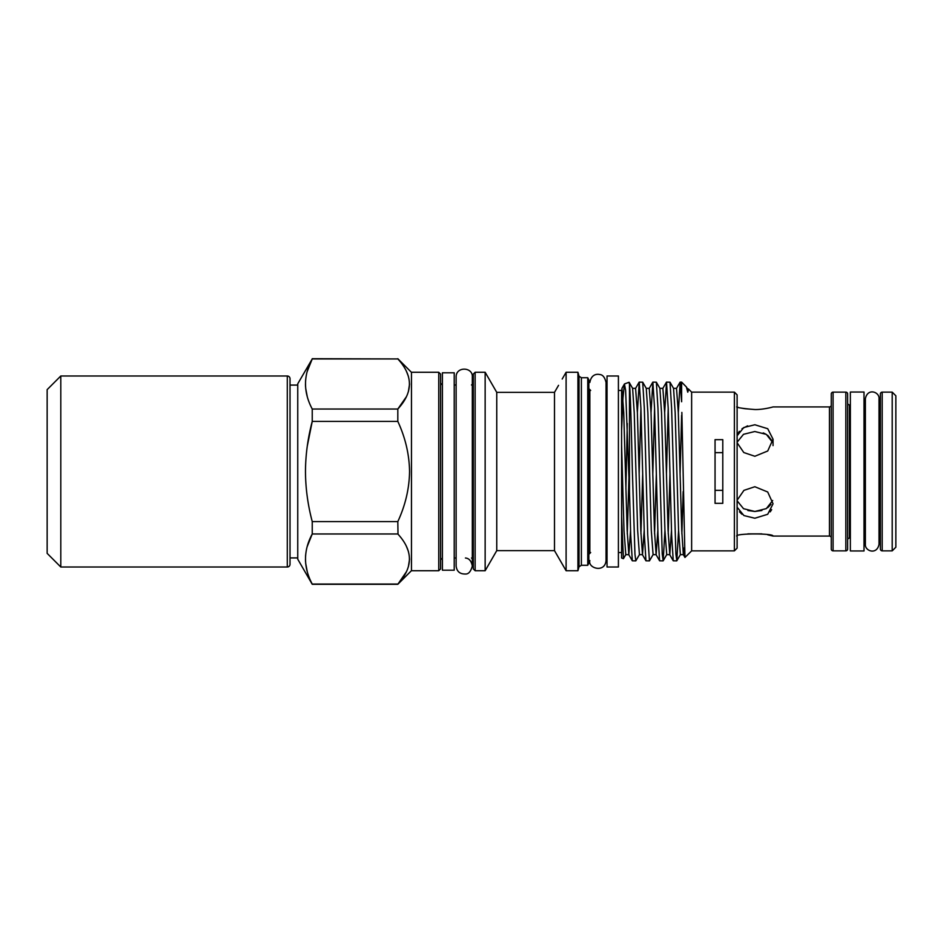 <?xml version="1.0" encoding="UTF-8"?>
<svg xmlns="http://www.w3.org/2000/svg" width="943" height="943" viewBox="0 0 943 943"><rect width="100%" height="100%" fill="white"/><g stroke="black" fill="none" stroke-linecap="round" stroke-linejoin="round"><path stroke-width="1.41" d="M60.8 567.014L47.15 553.364L47.15 389.636L60.8 375.986L60.8 567.014L287.297 567.014A2.735 2.735 0 0 0 290.031 564.279L290.031 471.5M60.8 375.986L287.297 375.986A2.735 2.735 0 0 1 290.031 378.721L290.031 564.279M715.053 490.348L722.786 490.348M406.362 571.823L397.816 584.295L312.239 584.295L297.752 559.211L297.752 383.789L312.239 358.929C303.281 375.55 303.281 392.241 312.239 409.026L397.816 409.026C413.27 392.371 413.27 375.679 397.816 358.929L398.005 359.13M307.265 446.192L312.239 421.403C307.831 438.035 305.567 454.738 305.473 471.5L305.473 471.441M406.362 396.791L397.816 409.026L397.816 421.403L312.239 421.403L312.239 409.026M307.253 396.59L305.673 388.245M305.556 386.677L305.473 384.379M305.556 381.278L305.662 379.805M307.265 371.353L312.239 358.929L397.816 358.929L312.239 358.705M406.362 371.177L408.39 376.304M409.557 383.978L408.39 391.651M305.473 471.5C305.556 488.132 307.807 504.823 312.239 521.597L397.816 521.597C405.384 505.283 409.297 488.592 409.557 471.5C409.286 454.385 405.372 437.693 397.816 421.403M438.754 570.739L411.466 570.739L411.466 372.261L438.754 372.261L440.57 374.076L440.57 568.924L438.754 570.739L438.754 372.261M562.193 379.027L566.106 372.261L566.106 570.739L577.929 570.739L577.929 372.261L566.106 372.261M554.496 392.359L496.749 392.359L496.749 550.641L554.496 550.641L554.496 392.359L558.551 385.333M587.748 565.281L587.748 377.719L588.845 379.899L588.845 563.101L587.748 565.281L581.383 565.281L579.026 566.755L579.026 376.245L577.929 372.261M496.749 550.641L485.15 570.739L485.15 372.261L475.142 372.261L475.142 570.739L473.315 568.924L473.315 374.076L475.142 372.261M581.383 565.281L581.383 377.719L579.026 376.245M734.385 392.135L737.12 394.858L737.12 548.142L734.385 550.865L734.385 392.135L691.632 392.135L688.673 389.176L687.765 392.205L687.188 388.351L688.673 389.176M734.385 550.865L691.632 550.865L691.632 392.135M715.053 439.662L715.053 503.338L722.786 503.338L722.786 439.662L715.053 439.662M691.632 550.865L684.96 557.466L681.86 412.409M681.624 382.127L680.151 382.127L681.624 401.753L681.624 382.127L686.398 386.984L687.765 392.205M680.08 474.129L681.624 415.38M680.151 382.127L678.312 412.574M666.442 474.129L668.21 408.189M676.732 560.873L673.243 560.802L671.628 534.693L668.21 408.307L666.512 382.127L670.001 382.198L671.616 408.307L675.883 554.071L676.815 560.802L678.583 530.426M666.512 382.127L664.662 412.574M652.792 474.129L654.572 408.189M663.094 560.873L659.605 560.802L657.978 534.693L654.572 408.307L652.862 382.127L656.352 382.198L657.978 408.307L662.234 554.071L663.177 560.802L664.933 530.426M652.862 382.127L651.024 412.574M639.154 474.129L640.922 408.189M649.444 560.873L645.955 560.802L644.34 534.693L640.922 408.307L639.224 382.127L642.702 382.198L644.328 408.307L647.735 534.693L649.444 560.873L653.086 554.649L651.283 530.355L647.876 412.645L646.261 388.351L649.232 388.351L652.78 382.198M639.224 382.127L637.374 412.574M635.806 560.873L632.317 560.802L630.69 534.693L629.464 491.327L629.464 384.426C630.466 392.972 631.409 431.081 632.388 471.5L634.945 554.071L635.806 560.873L639.437 554.649L637.645 530.355L634.226 412.645L632.612 388.351L635.582 388.351L639.13 382.198M629.464 491.327L625.622 390.225L624.431 384.037L622.993 397.816L621.59 430.35M625.893 488.981L627.284 423.513M624.537 383.919L629.064 382.269L629.464 384.426M623.429 558.68L621.59 558.008L621.59 516.387L623.429 558.68L625.787 554.649L623.995 530.355L621.59 445.049L621.59 552.551L618.408 552.551M621.59 471.5L621.59 419.222M621.59 408.531L621.59 390.449L618.408 390.449M618.408 375.986L618.408 567.014L607.033 567.014L607.033 375.986L618.408 375.986M442.397 471.5L442.397 372.803L454.22 372.803L454.22 570.197L442.397 570.197L442.397 471.5M850.362 550.96L850.362 392.04L864.012 392.04L864.012 550.96L850.362 550.96M882.2 392.135L882.2 550.865A1.815 1.815 0 0 1 880.385 549.05L880.385 393.95A1.815 1.815 0 0 1 882.2 392.135L892.208 392.135L895.85 395.777L895.85 547.223L892.208 550.865L892.208 392.135M845.824 392.135A1.815 1.815 0 0 1 847.639 393.95L847.639 549.05A1.815 1.815 0 0 1 845.824 550.865L845.824 392.135L833.082 392.135A1.815 1.815 0 0 0 831.266 393.95L831.266 549.05A1.815 1.815 0 0 0 833.082 550.865L845.824 550.865M736.66 406.916C737.78 407.777 743.85 408.649 754.86 409.533C763.877 409.698 773.802 406.728 773.048 406.916L829.451 406.916A1.815 1.815 0 0 0 831.266 405.101M767.72 534.787L773.048 536.084L829.451 536.084A1.815 1.815 0 0 1 831.266 537.899M847.639 403.05A1.815 1.815 0 0 0 849.454 404.865L849.454 538.135A1.815 1.815 0 0 0 847.639 539.95M879.017 404.806A1.815 1.815 0 0 0 880.385 403.05M879.017 538.194A1.815 1.815 0 0 1 880.385 539.95M849.454 404.865L850.362 404.865M849.454 538.135L850.362 538.135M882.2 550.865L892.208 550.865M864.012 404.865L865.379 404.865M864.012 538.135L865.379 538.135M737.12 500.804L743.52 508.69L754.86 511.471L747.87 510.517M741.964 514.265L739.453 511.813M737.12 507.228L743.921 515.562L754.86 518.237L767.72 514.277L773.048 503.798L767.708 491.998L754.86 486.729L743.933 490.36L737.12 500.226M754.765 431.529L743.508 434.31L737.12 442.196M738.063 433.344L739.347 431.316M742.011 428.7L747.634 425.847M754.978 409.533L744.675 408.696M743.897 408.567L741.893 408.189M738.051 407.293L737.12 407.046M737.12 442.774L743.791 452.534L754.86 456.271L767.72 451.002L773.048 439.202L767.72 428.711L754.86 424.763L743.779 427.521L737.12 435.772M773.048 536.084C774.038 533.243 735.681 533.243 736.66 536.084M770.667 407.553L769.653 407.789M747.858 533.868L761.85 533.868M771.645 509.656L770.219 511.849M770.973 504.328L767.732 507.688M761.909 510.493L754.86 511.471L766.329 508.607L772.671 500.533M772.671 442.467L766.329 434.381L754.86 431.529M763.182 432.92L765.127 433.733M767.72 435.301L772.234 441.112M621.59 516.316L621.59 499.436M621.59 410.948L621.59 409.097M621.59 404.299L621.59 392.689M621.59 445.049L621.59 390.013M722.786 452.652L715.053 452.652M397.816 521.597L398.005 534.174M397.816 584.071C413.27 567.415 413.27 550.724 397.816 533.974L312.239 533.974C303.281 550.594 303.281 567.285 312.239 584.071L397.816 584.071M406.362 546.221L408.39 551.349M409.557 559.022L408.39 566.684M307.253 571.635L305.673 563.289M305.556 561.722L305.473 559.423M305.556 556.323L305.662 554.849M307.265 546.398L312.239 533.974L312.239 521.597M290.031 380.996L290.031 378.721M287.297 567.014L287.297 375.986M829.451 536.084L829.451 406.916M833.082 392.135L833.082 550.865M683.168 491.598L681.86 533.915M676.815 560.802L680.375 554.649L678.571 530.355L675.164 412.645L673.55 388.351L676.52 388.351L680.068 382.198M669.978 474.129L668.21 533.915M663.177 560.802L666.725 554.649L664.933 530.355L661.514 412.645L659.9 388.351L662.87 388.351L666.43 382.198M656.34 474.129L654.572 533.915M642.69 474.129L640.922 533.915M628.993 476.121L627.272 533.915M684.335 547.706L683.345 554.649L681.73 530.355L678.312 412.645L676.52 388.351M671.487 530.426L669.789 554.732L668.08 530.355L664.674 412.645L662.87 388.351M657.849 530.426L656.139 554.732L654.442 530.355L651.024 412.645L649.232 388.351M644.199 530.426L642.501 554.732L640.792 530.355L637.385 412.645L635.582 388.351M630.561 530.426L628.851 554.732L627.142 530.355L623.736 412.645L621.944 388.351L624.431 384.037M297.752 385.086L290.031 385.086M411.466 372.344L397.816 358.705M496.749 392.359L485.15 372.261M587.748 377.719L581.383 377.719M471.5 558.008L473.315 559.824M590.66 552.551L588.845 554.366M472.313 384.803L472.313 376.988C473.032 366.839 455.846 366.249 456.129 376.988L456.129 566.012C456.754 571.458 459.854 574.134 465.429 574.016C468.53 574.216 470.828 571.541 472.313 566.012L472.313 558.197M465.429 558.008C469.072 558.315 471.37 560.979 472.313 566.012L472.313 376.988M589.846 552.739L589.846 390.261M589.846 560.555C587.642 568.193 604.946 573.403 606.043 560.555L606.043 382.445C604.805 377.259 602.671 374.619 599.618 374.524C597.167 373.923 591.367 374.029 589.846 382.445M607.033 390.449L606.043 390.449M456.129 384.992L454.22 384.992M442.397 558.008L440.57 559.824M865.379 471.5L865.379 398.724C867.584 387.49 879.736 392.04 879.017 398.724L879.017 544.276C876.99 555.38 864.672 551.077 865.379 544.276L865.379 471.5M773.048 439.202L773.048 445.626M442.397 384.992L440.57 383.176M456.129 558.008L454.22 558.008M607.033 552.551L606.043 552.551M629.134 382.316L632.612 388.351M642.702 382.198L646.261 388.351M656.352 382.198L659.9 388.351M670.001 382.198L673.55 388.351M686.398 386.984L687.188 388.351M680.375 554.649L683.345 554.649L684.96 557.466M666.725 554.649L669.695 554.649L673.243 560.802M653.086 554.649L656.057 554.649L659.605 560.802M639.437 554.649L642.407 554.649L645.955 560.802M625.787 554.649L628.757 554.649L632.317 560.802M590.66 390.449L588.845 388.634M471.5 384.992L473.315 383.176M485.15 570.739L475.142 570.739M579.026 566.755L577.929 570.739M554.496 550.641L566.106 570.739M411.466 570.656L397.816 584.295M297.752 557.914L290.031 557.914"/></g></svg>
